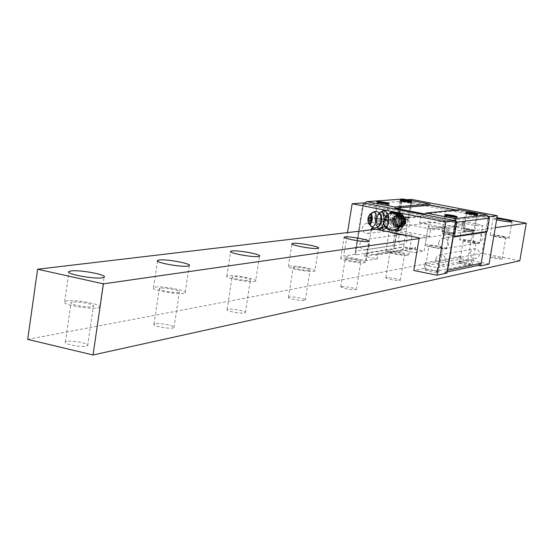 <?xml version="1.0" encoding="UTF-8"?>
<svg xmlns="http://www.w3.org/2000/svg" width="554" height="554" viewBox="0 0 554 554"><rect width="100%" height="100%" fill="white"/><g stroke="black" fill="none" stroke-linecap="round" stroke-linejoin="round"><path stroke-width="0.42" stroke-dasharray="2.77 2.08" d="M419.087 238.594L495.276 227.666M375.674 229.259L488.247 215.949L496.993 217.618M496.834 218.581L493.046 218.532L496.619 219.806M463.033 222.196L462.618 222.327C461.191 223.117 479.612 226.489 482.389 225.935L482.769 225.81C484.106 225.007 465.928 221.676 463.033 222.196M428.754 226.461L428.256 226.614C426.635 227.507 446.046 231.073 449.218 230.464L449.682 230.312C451.185 229.404 432.051 225.887 428.754 226.461M407.142 235.498L412.003 235.436C413.727 234.397 393.52 230.665 389.732 231.316L389.123 231.496L389.559 232.015M27.7 339.38L481.89 253.24L488.247 215.949M519.797 260.775L481.89 253.24M490.262 256.8L490.041 256.89C492.783 258.164 496.737 258.905 501.903 259.113L502.111 259.023C499.376 257.755 495.428 257.014 490.262 256.8M459.778 262.894L459.508 263.005C462.32 264.383 466.503 265.172 472.043 265.366L472.292 265.255C469.487 263.877 465.318 263.088 459.778 262.894M425.354 269.77L425.036 269.909C427.917 271.412 432.342 272.249 438.318 272.423L438.623 272.291C435.756 270.788 431.331 269.95 425.354 269.77M386.186 277.602L385.799 277.762C388.735 279.417 393.451 280.317 399.94 280.462L400.307 280.296C397.384 278.648 392.675 277.748 386.186 277.602M341.222 286.591L340.738 286.785C343.722 288.62 348.757 289.583 355.855 289.687L356.312 289.493C353.341 287.664 348.314 286.702 341.222 286.591M289.063 297.013L288.461 297.256C286.847 298.405 301.501 301.244 304.693 300.393L305.268 300.157C306.819 298.994 292.332 296.196 289.063 297.013M227.839 309.25L227.071 309.561C225.153 310.905 240.831 313.959 244.612 312.975L245.346 312.671C247.188 311.313 231.711 308.301 227.839 309.25M154.961 323.82L153.957 324.215C151.63 325.807 168.506 329.118 173.049 327.954L174.011 327.566C176.234 325.96 159.6 322.698 154.961 323.82M66.75 341.451L65.407 341.97C62.526 343.882 80.815 347.497 86.362 346.098L87.65 345.592C90.399 343.66 72.408 340.108 66.75 341.451M493.926 235.374L493.711 235.457C496.474 236.634 500.435 237.361 505.587 237.645L505.802 237.569C503.046 236.392 499.085 235.665 493.926 235.374M509.258 238.172C510.463 237.354 493.178 234.162 490.609 234.73L490.255 234.854C488.967 235.665 506.46 238.892 508.932 238.296L512.069 221.829M463.615 240.18L463.352 240.277C466.191 241.551 470.374 242.327 475.907 242.604L476.163 242.507C473.331 241.239 469.155 240.464 463.615 240.18M479.819 243.151C481.17 242.23 463.026 238.864 460.118 239.494L459.695 239.64C458.248 240.547 476.641 243.961 479.432 243.296L479.819 243.151L482.769 225.81M429.385 245.602L429.073 245.72C431.975 247.105 436.414 247.929 442.383 248.199L442.688 248.088C439.793 246.703 435.361 245.879 429.385 245.602M446.579 248.767C448.103 247.728 428.997 244.162 425.687 244.868L425.181 245.048C423.547 246.073 442.93 249.681 446.115 248.94L446.579 248.767L449.682 230.312M390.431 251.779L390.044 251.918C393.008 253.434 397.737 254.321 404.219 254.57L404.586 254.431C401.629 252.922 396.913 252.035 390.431 251.779M408.741 255.159C410.486 253.974 390.307 250.193 386.505 250.983L385.896 251.197C384.026 252.361 404.51 256.204 408.173 255.366L408.741 255.159L412.003 235.436M345.696 258.87L345.218 259.037C348.231 260.712 353.286 261.661 360.37 261.89L360.827 261.723C357.822 260.055 352.78 259.099 345.696 258.87M365.28 262.499C367.302 261.142 345.918 257.111 341.52 258.012L340.765 258.268C338.605 259.604 360.342 263.704 364.58 262.755L365.28 262.499L368.729 241.322M293.793 267.09L293.198 267.298C291.605 268.281 306.293 271.072 309.471 270.38L310.046 270.179C311.57 269.182 297.048 266.432 293.793 267.09M314.859 271.01C317.22 269.438 294.479 265.124 289.333 266.155L288.378 266.481C285.85 268.025 309.014 272.416 313.973 271.328L314.859 271.01L318.502 248.144M232.853 276.751L232.084 277.007C230.194 278.163 245.914 281.162 249.681 280.366L250.408 280.109C252.222 278.946 236.697 275.982 232.853 276.751M255.636 281.003C258.448 279.168 234.148 274.528 228.061 275.726L226.849 276.127C223.837 277.935 248.628 282.672 254.508 281.397L255.636 281.003L259.507 256.156M160.279 288.253L159.282 288.579C156.983 289.943 173.908 293.198 178.43 292.256L179.378 291.93C181.58 290.552 164.891 287.346 160.279 288.253M185.119 292.893C188.526 290.725 162.412 285.705 155.12 287.111L153.527 287.637C149.878 289.77 176.581 294.901 183.644 293.405L185.119 292.893L189.226 265.698M72.394 302.179L71.057 302.609C68.211 304.25 86.562 307.795 92.082 306.667L93.356 306.237C96.077 304.589 78.024 301.092 72.394 302.179M99.72 307.29C103.937 304.686 75.697 299.222 66.805 300.905L64.673 301.584C60.144 304.153 89.111 309.748 97.739 307.955L99.72 307.29L104.09 277.242M394.448 247.153L401.989 201.337L401.456 200.777L400.21 201.511L392.952 245.623L395.501 248.746L393.776 248.4L401.726 200.091L488.33 216.642M436.954 271.072L437.508 267.762L426.822 265.588L425.029 262.88L424.101 268.441L436.954 271.072L471.205 264.002L471.731 260.899L461.634 258.87L459.945 256.329L459.058 261.55L467.832 259.826L472.846 230.263L429.031 221.738L424.149 251.052L403.492 246.904L411.345 199.378M471.205 264.002L459.058 261.55M378.147 253.351L375.654 255.165L365.238 253.046L364.712 256.301L377.246 258.863L378.147 253.351L415.59 247.437L413.229 249.148L403.374 247.167L402.862 250.228L414.731 252.624L424.149 251.052M415.59 247.437L414.731 252.624M488.884 217.237L488.766 217.937L489.182 217.556M401.989 201.337L488.766 217.937L481.017 263.365M419.676 222.826L464.141 231.496L465.159 225.471L464.384 224.322L421.746 216.067L420.666 216.849L419.676 222.826L429.031 221.738M447.334 270.407L444.301 272.568L447.071 271.979M364.4 203.117L363.507 203.637L355.82 253.019L356.935 254.715L355.114 254.341L363.445 202.93M363.729 204.253L455.485 222.009M446.884 273.101L444.301 272.568M430.513 230.014L429.696 228.788L384.337 219.938L383.472 220.79L382.433 227.147L429.44 236.433L430.513 230.014L465.159 225.471M355.82 253.019L355.218 251.246L392.952 245.623M363.507 203.637L362.815 204.364L355.218 251.246M356.935 254.715L395.501 248.746M355.114 254.341L343.722 256.093L347.51 232.59M377.246 258.863L366.194 260.705L343.722 256.093M364.712 256.301L402.862 250.228M393.776 248.4L403.492 246.904M380.591 230.235L379.809 230.076M371.228 229.785L366.194 260.705M424.101 268.441L413.79 270.477M489.05 264.085L467.832 259.826M437.508 267.762L471.731 260.899M426.822 265.588L461.634 258.87M425.029 262.88L459.945 256.329M429.44 236.433L419.205 237.888M464.141 231.496L472.846 230.263M382.433 227.147L371.45 228.421M375.654 255.165L413.229 249.148M365.238 253.046L403.374 247.167M411.899 202.106L411.407 201.857M389.026 203.9L388.555 203.65M477.652 214.696L477.167 214.44M457.071 217.016L456.614 216.766M362.815 204.364L400.21 201.511M401.456 200.777L403.194 199.018M424.586 213.934L458.49 210.492L459.301 209.724M458.49 210.492L456.136 210.042M466.787 213.802C471.066 214.1 474.3 214.682 476.488 215.568L476.295 215.624C472.216 215.361 468.975 214.786 466.572 213.886L466.787 213.802M473.642 232.348C471.468 231.399 468.241 230.803 463.954 230.561L473.642 232.348L476.488 215.568M445.797 216.102C450.284 216.392 453.643 217.009 455.859 217.937L455.644 217.999C451.371 217.736 448.013 217.133 445.554 216.192L445.797 216.102M442.875 233.518L452.923 235.374C450.721 234.384 447.369 233.76 442.875 233.518M410.507 203.034C406.401 202.757 403.229 202.196 400.985 201.344L401.255 201.268C405.563 201.573 408.727 202.148 410.749 202.979L410.507 203.034M407.772 219.613L408.014 219.543C406.006 218.65 402.841 218.075 398.534 217.812L407.772 219.613M377.987 203.034C382.502 203.346 385.785 203.941 387.828 204.814L387.558 204.876C383.257 204.599 379.968 204.017 377.683 203.124L377.987 203.034M374.885 220.36L379.462 224.197L384.739 222.106C380.619 221.898 377.329 221.316 374.885 220.36L375.183 220.229C379.705 220.492 382.98 221.088 385.016 222.029L387.828 204.814M401.726 200.091L406.837 199.717M372.087 229.328L370.654 232.174L367.904 233.532C364.2 233.386 362.385 231.35 362.454 227.417L363.909 224.543L366.713 223.2C370.37 223.394 372.163 225.436 372.087 229.328M409.884 224.882L408.52 227.556L405.916 228.837C402.412 228.698 400.687 226.787 400.757 223.096L402.142 220.395L404.801 219.128C408.263 219.308 409.96 221.226 409.884 224.882M407.342 240.242L406.027 242.86L403.499 244.162C399.94 244.092 398.181 242.181 398.236 238.428L399.572 235.775L402.142 234.494C405.666 234.605 407.398 236.523 407.342 240.242M369.421 245.678L368.043 248.462L365.377 249.84C361.617 249.764 359.754 247.728 359.802 243.732L361.215 240.921L363.93 239.55C367.648 239.674 369.483 241.717 369.421 245.678M435.887 259.099L437.258 256.329L439.918 254.902C443.886 254.888 445.852 256.952 445.818 261.1L444.467 263.836L441.87 265.276C437.861 265.352 435.866 263.295 435.887 259.099M470.207 252.762L471.509 250.166L474.023 248.822C477.77 248.801 479.626 250.74 479.591 254.632L478.317 257.201L475.865 258.559C472.07 258.635 470.187 256.703 470.207 252.762M472.846 237.216L474.203 234.557L476.807 233.234C480.491 233.296 482.305 235.235 482.243 239.058L480.914 241.689L478.365 243.026C474.639 243.019 472.797 241.087 472.846 237.216M438.657 242.534L440.091 239.702L442.847 238.296C446.746 238.365 448.664 240.436 448.601 244.508L447.203 247.306L444.509 248.732C440.562 248.725 438.616 246.655 438.657 242.534M474.965 230.547C472.354 229.418 468.483 228.705 463.338 228.407L463.096 228.483C465.713 229.612 469.591 230.326 474.73 230.623L477.645 214.751M464.287 228.587C465.595 229.46 468.76 230.076 473.781 230.436C472.451 229.564 469.286 228.947 464.287 228.587M409.018 217.84C403.845 217.521 400.05 216.829 397.627 215.769L397.931 215.686C403.104 216.005 406.899 216.697 409.309 217.764L409.018 217.84M398.852 215.866C399.877 216.676 402.959 217.272 408.09 217.66C407.051 216.849 403.97 216.254 398.852 215.866M442.237 231.281C447.632 231.579 451.649 232.32 454.294 233.504L454.038 233.594C448.643 233.296 444.62 232.555 441.967 231.364L442.237 231.281M453.047 233.4C451.759 232.479 448.484 231.835 443.221 231.475C444.495 232.389 447.771 233.033 453.047 233.4M374.22 218.11C376.665 219.225 380.605 219.945 386.027 220.263L386.36 220.173C383.915 219.059 379.982 218.345 374.559 218.02L376.845 201.995M385.072 220.077C384.088 219.225 380.903 218.601 375.515 218.207C376.478 219.059 379.663 219.682 385.072 220.077M390.335 219.827C391.512 210.492 405.895 213.276 404.039 222.514C402.827 231.87 388.472 229.024 390.335 219.827M402.959 222.299L401.228 225.707L397.911 227.327C393.485 227.14 391.318 224.709 391.408 220.042L393.181 216.593L396.574 215C400.937 215.257 403.063 217.687 402.959 222.299M390.265 212.39L393.146 212.12L387.371 219.453L390.459 228.504L399.51 230.512M394.379 230.132L391.941 230.042L387.565 228.857L385.709 224.453L385.328 220.021L387.094 216.012L384.497 219.98L387.405 219.675M393.181 230.277L389.642 229.197L387.26 227.209L385.709 224.453L384.497 219.98M392.523 213.02L387.094 216.012L389.164 213.567M387.565 221.738C386.02 226.558 384.628 226.96 383.403 222.943L383.97 218.449C386.373 214.91 387.571 216.012 387.565 221.738M387.565 225.99C384.587 230.824 382.502 230.111 381.311 223.851L381.955 217.549L383.652 213.858L385.819 212.417L387.177 212.985L388.236 214.71M385.369 210.977L384.358 212.798L381 214.737C382.052 217.189 381.547 220.277 379.49 224.003L379.518 224.405C382.066 227.029 382.959 229.01 382.198 230.332L379.781 230.055M384.033 217.223L383.652 222.521L382.62 225.679L380.369 228.47L378.791 228.546L377.475 227.161L376.505 223.297L377.863 215C380.792 210.285 382.849 211.026 384.033 217.223M379.49 224.003L377.08 223.726L377.503 227.265M381.152 214.398L378.742 214.114L379.178 212.833L376.706 218.975L377.039 226.164L377.516 227.258M378.742 214.114L378.59 214.446C376.789 216.566 376.284 219.661 377.08 223.726M368.161 217.424L367.828 220.263M368.992 220.658L368.881 218.712L369.421 217.251M405.708 221.995L404.399 224.979L401.837 226.752L397.426 226.261L397.8 225C403.928 226.676 405.833 217.93 399.441 216.219C395.584 217.847 394.538 220.596 396.311 224.474C400.099 225.907 402.446 224.536 403.354 220.36C401.193 216.614 398.395 215.963 394.947 218.401C394.088 222.646 395.653 225.035 399.628 225.575C405.071 222.223 400.646 214.336 394.905 217.667L393.485 220.589L394.15 223.788L396.616 225.797L399.766 225.644L402.135 223.276L402.626 221.517L402.536 219.613L400.674 215.977C402.204 216.254 403.16 218.338 403.541 222.237L401.92 225.623L398.7 227.23C394.379 227.036 392.294 224.605 392.454 219.931L394.213 216.566L397.758 214.883C402.156 215.097 404.344 217.514 404.337 222.147L402.668 225.54L399.434 227.14C395.085 226.946 392.994 224.515 393.153 219.855L394.988 216.42L398.451 214.814C402.869 215.063 405.064 217.48 405.022 222.071L403.354 225.464L400.126 227.057C395.778 226.863 393.686 224.432 393.852 219.779L395.681 216.351L399.143 214.744C403.554 214.994 405.743 217.41 405.708 221.995M404.025 225.319C400.68 226.891 398.222 226.053 396.65 222.812C395.168 219.585 396.062 217.05 399.344 215.208C405.867 216.06 407.425 219.432 404.025 225.319C407.107 221.919 406.837 218.608 403.222 215.388L399.829 214.682C393.749 217.397 392.952 221.254 397.426 226.261M403.222 215.388L399.898 214.675L396.435 216.344C393.271 222.189 394.78 225.727 400.951 226.96L404.185 225.36L405.84 221.981C405.888 217.41 403.7 215 399.282 214.73L396.235 215.97L394.289 218.671L393.97 221.967L395.272 224.931L396.872 226.323L401.283 226.821L403.852 225.049L405.161 222.057C405.196 217.466 403.007 215.049 398.589 214.8L395.127 216.406L393.298 219.841C393.132 224.502 395.224 226.925 399.572 227.126L402.806 225.526L404.475 222.133C404.517 217.542 402.322 215.118 397.897 214.869L394.434 216.476L392.599 219.917C392.433 224.578 394.531 227.008 398.887 227.209L402.121 225.61L403.79 222.209C403.797 217.57 401.602 215.146 397.204 214.938L393.659 216.621L391.9 219.986C391.754 224.668 393.866 227.098 398.236 227.285L401.511 225.672L403.208 222.272C402.917 218.373 402.059 216.275 400.639 215.977M399.344 215.208L396.435 216.344M396.65 222.812C399.476 229.01 408.069 222.666 403.444 217.604C398.7 212.674 392.197 221.607 397.8 225L396.872 226.323M403.111 221.275L400.93 223.435L400.265 223.414L398.596 222.32L398.16 220.312L400.362 218.151L401.02 218.172L402.682 219.273L403.111 221.275M394.78 222.196L392.571 224.384L391.9 224.363L390.21 223.255L389.767 221.212L391.99 219.024L392.661 219.052L394.337 220.16L394.78 222.196M383.472 220.79L420.666 216.849M384.608 219.952L421.746 216.067M429.696 228.788L464.384 224.322M384.566 219.557L387.475 219.252M387.565 228.857L390.459 228.504M387.876 229.134L390.771 228.788M391.11 213.151C387.211 213.782 384.808 216.122 383.901 220.173C383.784 226.683 386.81 230.062 392.973 230.305M379.518 224.405L377.108 224.128M381 214.737L378.59 214.446M378.091 226.87L376.616 226.039L375.751 219.038L378.167 213.719L379.649 213.345M377.039 226.164L378.763 226.267C375.965 227.569 374.788 225.132 375.217 218.969C376.408 213.92 378.036 212.251 380.099 213.962M372.752 212.237L369.802 218.276L369.788 223.38M371.201 226.454L369.954 224.148M394.213 216.566L394.905 217.667L393.659 216.621M490.041 256.89L493.711 235.457M502.111 259.023L505.802 237.569M490.255 234.854L493.046 218.532M459.508 263.005L463.352 240.277M472.292 265.255L476.163 242.507M459.695 239.64L462.618 222.327M425.036 269.909L429.073 245.72M438.623 272.291L442.688 248.088M425.181 245.048L428.256 226.614M385.799 277.762L390.044 251.918M400.307 280.296L404.586 254.431M385.896 251.197L389.123 231.496M340.738 286.785L345.218 259.037M356.312 289.493L360.827 261.723M340.765 258.268L344.138 237.341M288.461 297.256L293.198 267.298M305.268 300.157L310.046 270.179M288.378 266.481L291.937 243.94M227.071 309.561L232.084 277.007M245.346 312.671L250.408 280.109M226.849 276.127L230.602 251.717M153.957 324.215L159.282 288.579M174.011 327.566L179.378 291.93M153.527 287.637L157.495 261.024M65.407 341.97L71.057 302.609M87.65 345.592L93.356 306.237M64.673 301.584L68.855 272.374M384.337 219.938L421.483 216.053M476.454 215.589L477.603 214.779M466.572 213.886L465.762 212.701M463.753 230.623L466.586 213.858M463.74 230.679L468.192 234.446L473.559 232.389M455.817 217.957L457.015 217.113M445.554 216.192L444.696 214.987M445.575 216.164L442.653 233.594M455.859 217.937L452.923 235.374M442.639 233.649L447.272 237.562L452.833 235.422M400.985 201.344L400.168 200.209M410.715 202.999L411.844 202.196M410.749 202.979L408.014 219.543M401.006 201.324L398.278 217.874M407.931 219.578L402.668 221.628L398.264 217.93M387.793 204.835L388.963 204.004M374.899 220.305L377.703 203.096L376.838 201.947M367.904 233.532L405.916 228.837M366.713 223.2L404.801 219.128M365.377 249.84L403.499 244.162M363.93 239.55L402.142 234.494M439.918 254.902L474.023 248.822M441.87 265.276L475.865 258.559M442.847 238.296L476.807 233.234M444.509 248.732L478.365 243.026M463.096 228.483L465.755 212.764M400.175 200.25L397.627 215.769M411.885 202.168L409.309 217.764M457.057 217.085L454.294 233.504M444.703 215.028L441.967 231.364M386.36 220.173L389.012 203.976M383.403 222.943L386.242 228.213M387.973 214.073L383.97 218.449M376.658 224.557L376.997 225.928M378.908 213.214L377.863 215M380.099 213.969L378.624 213.581M396.574 215L397.204 214.938M392.571 224.384L400.93 223.435M391.99 219.024L400.362 218.151"/><path stroke-width="0.83" d="M103.404 283.863L93.051 354.982L27.7 339.38L37.596 269.23L103.404 283.863L419.087 238.594M495.276 227.666L526.3 223.214L519.797 260.775L93.051 354.982M37.596 269.23L375.674 229.259M496.993 217.618L526.3 223.214M496.619 219.806C503.406 221.254 508.447 221.96 511.751 221.932L512.069 221.829C510.428 220.783 505.345 219.703 496.834 218.581M389.559 232.015C393.354 233.435 399.212 234.598 407.142 235.498M344.927 236.89L344.173 237.112C342.033 238.275 363.812 242.32 368.029 241.537L368.729 241.322C370.723 240.131 349.304 236.156 344.927 236.89M292.934 243.358L291.986 243.635C289.479 244.979 312.691 249.314 317.629 248.414L318.502 248.144C320.835 246.772 298.052 242.513 292.934 243.358M231.877 250.955L230.665 251.301C227.68 252.873 252.534 257.541 258.386 256.495L259.507 256.156C262.284 254.556 237.936 249.979 231.877 250.955M159.157 259.999L157.578 260.442C153.964 262.305 180.729 267.36 187.758 266.128L189.226 265.698C192.598 263.801 166.429 258.85 159.157 259.999M71.099 270.954L68.98 271.529C64.493 273.773 93.529 279.285 102.123 277.817L104.09 277.242C108.272 274.971 79.963 269.583 71.099 270.954M347.51 232.59L352.164 203.768L363.445 202.93L455.693 220.755L455.485 222.009L456.226 221.565L456.794 222.161L454.412 236.316L453.22 237.029L447.632 270.227L481.184 263.219L478.144 265.401L480.588 265.892L489.05 264.085L497.312 215.762L411.345 199.378L406.837 199.717M481.017 263.365L480.588 265.892M488.33 216.642L488.967 216.766L488.884 217.237M447.632 270.227L446.884 273.101L436.94 275.227L413.79 270.477L419.205 237.888L380.591 230.235M447.071 271.979L478.144 265.401M447.334 270.407L455.485 222.009M455.693 220.755L445.873 221.932L436.94 275.227M456.226 221.565L455.049 218.643L426.068 213.055L424.586 213.934L395.168 208.256L394.704 207.009L366.921 201.649L364.4 203.117M352.164 203.768L445.873 221.932M379.809 230.076L371.45 228.421L371.228 229.785M488.967 216.766L497.312 215.762M454.412 236.316L487.167 231.447L486.502 232.05L481.184 263.219M487.167 231.447L489.438 218.151L486.765 214.966L455.049 218.643M453.22 237.029L486.502 232.05M456.794 222.161L489.438 218.151M366.921 201.649L403.194 199.018L429.558 204.052L430.624 205.167L456.136 210.042M394.704 207.009L429.558 204.052M400.494 200.112L400.168 200.209C402.855 201.227 406.664 201.898 411.594 202.238L411.899 202.106M411.407 201.857L400.729 200.105M377.198 201.836L376.838 201.947C379.566 203.006 383.52 203.713 388.686 204.052L389.026 203.9M388.555 203.65L377.378 201.829M426.068 213.055L459.301 209.724L486.765 214.966M466.004 212.639L465.748 212.729C468.629 213.802 472.52 214.502 477.416 214.82L477.652 214.696M477.167 214.44L466.302 212.618M444.987 214.883L444.696 214.987C447.639 216.122 451.676 216.843 456.801 217.161L457.071 217.016M456.614 216.766L445.236 214.869M395.168 208.256L430.624 205.167M477.479 214.419C472.34 214.066 468.455 213.366 465.831 212.307L466.066 212.244C471.212 212.597 475.09 213.304 477.707 214.356L477.479 214.419M411.664 201.85C406.491 201.476 402.689 200.79 400.251 199.793L400.556 199.724C405.722 200.098 409.524 200.783 411.954 201.781L411.664 201.85M445.056 214.474C450.444 214.834 454.467 215.568 457.126 216.676L456.87 216.746C451.482 216.392 447.452 215.658 444.786 214.55L445.056 214.474M377.26 201.434C382.682 201.815 386.623 202.529 389.074 203.567L388.749 203.643C383.326 203.27 379.386 202.556 376.921 201.511L377.26 201.434M393.298 212.002L402.287 213.678L405.666 222.812L399.891 230.367L396.906 230.838M389.164 213.567L390.549 212.237L399.434 213.955L402.287 213.678M386.242 228.213L389.379 229.979L392.973 230.305C396.754 229.598 399.081 227.272 399.96 223.317C400.106 216.912 397.156 213.525 391.11 213.151L394.718 213.131L397.557 214.28L400.161 216.981L402.834 223.137L405.666 222.812M399.434 213.955L400.978 218.712L401.359 223.158L399.579 227.182L397.038 230.727L399.891 230.367M402.834 223.137L399.579 227.182L394.379 230.132L392.973 230.305M397.038 230.727L393.181 230.277M388.236 214.71L388.866 217.791L387.565 225.99L386.457 227.902L386.616 227.036L383.617 226.939L380.972 228.331L379.947 230.159L377.503 227.265M388.742 216.69L388.375 215.201L388.306 217.348L385.875 217.064C383.79 220.831 383.285 223.954 384.344 226.427L384.192 226.759M386.616 227.036L386.768 226.704C388.583 224.571 389.095 221.448 388.306 217.348M382.191 230.381L386.457 227.902M385.875 217.064L385.847 216.662C383.271 214.017 382.371 212.05 383.133 210.749L379.178 212.833C382.772 210.735 384.317 213.65 383.832 221.579C382.184 228.193 380.072 230.083 377.516 227.258M388.375 215.201L385.549 211.039L383.133 210.749M383.146 210.707L385.549 211.039M367.828 220.263L368.583 223.518C370.1 224.931 371.319 223.719 372.246 219.876C372.572 215.388 371.741 213.539 369.733 214.343L368.161 217.424M367.96 218.373C368.271 224.432 369.497 224.889 371.644 219.73C371.325 213.664 370.093 213.214 367.96 218.373M368.735 218.761L370.058 216.856L370.674 217.674L370.716 219.391L370.204 220.811L369.463 221.233L368.729 218.809M390.646 212.244L393.527 211.981M399.753 214.232L402.599 213.955M402.765 223.56L405.597 223.234M382.385 230.402L379.968 230.125M388.271 216.946L385.847 216.662M386.768 226.704L384.344 226.427M379.649 213.345C381.367 214.322 381.976 216.919 381.484 221.129L380.127 225.166L378.091 226.87M380.099 213.962L380.702 215.153L381 221.081L379.393 225.526C376.935 228.4 374.206 228.712 371.201 226.454M368.583 223.518L370.681 225.852C372.897 227.916 374.677 226.15 376.027 220.561C376.505 214.024 375.28 211.344 372.357 212.521L370.03 214.135M369.954 224.148L369.788 223.38M230.602 251.717L230.665 251.301M157.495 261.024L157.578 260.442M68.855 272.374L68.98 271.529M465.762 212.701L465.831 212.307M477.645 214.751L477.707 214.356M400.251 199.793L400.189 200.181M411.954 201.781L411.885 202.168M457.126 216.676L457.057 217.085M444.786 214.55L444.717 214.959M389.012 203.976L389.074 203.567M376.859 201.912L376.921 201.511M390.549 212.237L393.409 211.974M396.789 230.873L399.621 230.519M391.11 213.151L387.973 214.073M382.232 230.422L379.954 230.159M385.39 210.942L383.098 210.665M372.752 212.237C376.284 210.61 378.936 211.586 380.702 215.153L380.099 213.969"/></g></svg>
